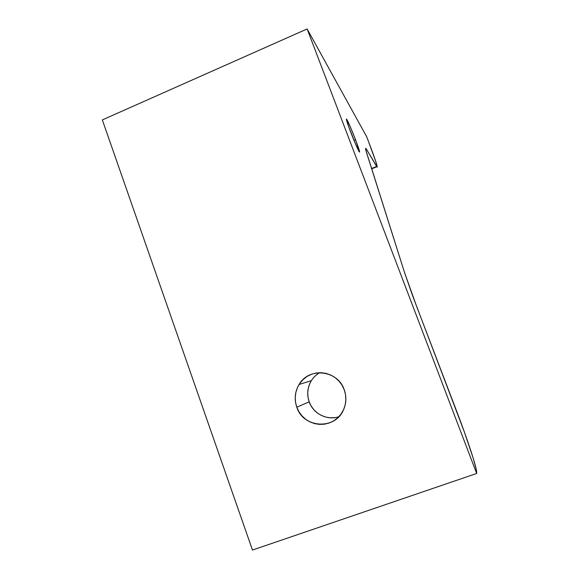 <?xml version="1.0" encoding="UTF-8"?>
<svg xmlns="http://www.w3.org/2000/svg" width="579" height="579" viewBox="0 0 579 579"><rect width="100%" height="100%" fill="white"/><g stroke="black" fill="none" stroke-linecap="round" stroke-linejoin="round"><path stroke-width="0.87" d="M350.433 131.447C346.922 122.097 345.699 118.073 346.763 119.361C348.659 122.734 351.576 129.501 355.52 139.662L353.957 140.313L355.52 139.662L350.512 127.286L346.481 119.006L348.232 125.498L355.629 144.272L359.646 151.995L355.52 139.662C359.06 149.071 360.283 153.102 359.175 151.749C357.308 148.412 354.391 141.645 350.433 131.447M296.795 407.203C294.118 399.199 294.892 391.621 299.104 384.456C308.976 366.876 337.839 370.046 344.237 389.761L342.023 385.158L338.976 381.083L335.219 377.689L330.906 375.098L326.194 373.419L321.265 372.702L316.322 372.985L311.545 374.237L307.109 376.422L303.193 379.44L299.944 383.189L297.476 387.525L295.883 392.272L295.232 397.266L295.536 402.304L296.795 407.203L298.959 411.77L301.948 415.845L305.647 419.261L309.924 421.888L314.614 423.625L319.536 424.393L324.501 424.175L329.313 422.959L333.801 420.803L337.774 417.785L341.082 414.014L343.586 409.642L345.207 404.844L345.858 399.792L345.533 394.697L344.237 389.761C346.604 396.514 346.387 403.136 343.586 409.642C335.386 430.219 303.302 428.294 296.795 407.203L309.186 401.855L296.795 407.203M319.702 372.688C316.25 374.649 313.456 377.32 311.328 380.7C307.398 387.365 306.689 394.415 309.186 401.855L308.014 397.303L307.717 392.613L308.325 387.973L309.808 383.559M376.82 166.73C378.167 168.04 375.358 159.543 368.389 141.24L366.645 136.68L307.123 28.95L102.331 119.918L252.458 550.05L476.669 473.477L252.458 550.05L102.331 119.918L307.123 28.95L366.645 136.68L368.389 141.24L375.887 161.823L377.211 167.186L366.521 149.346L365.776 148.34L365.602 148.803L366.022 150.764L404.417 272.173L412.726 296.043L464.459 432.26L473.173 458.112L476.213 469.207L476.669 473.477L307.123 28.95L476.669 473.477L476.64 472.088C476.633 467.181 467.282 438.947 457.142 412.48L416.294 305.524L404.417 272.173L367.035 154.173C365.421 149.013 365.168 147.269 366.275 148.941L376.639 166.441L371.58 168.518L376.82 166.73L371.682 168.836M365.754 149.664L366.521 149.346L365.754 149.664M299.104 384.456L311.328 380.7L312.11 379.527M335.017 417.597L330.392 417.806L325.803 417.097L321.439 415.49L317.451 413.059L313.999 409.889L311.205 406.103L309.186 401.855C313.239 413.761 327.193 420.795 338.881 416.677M346.763 119.361L346.372 119.527"/></g></svg>
